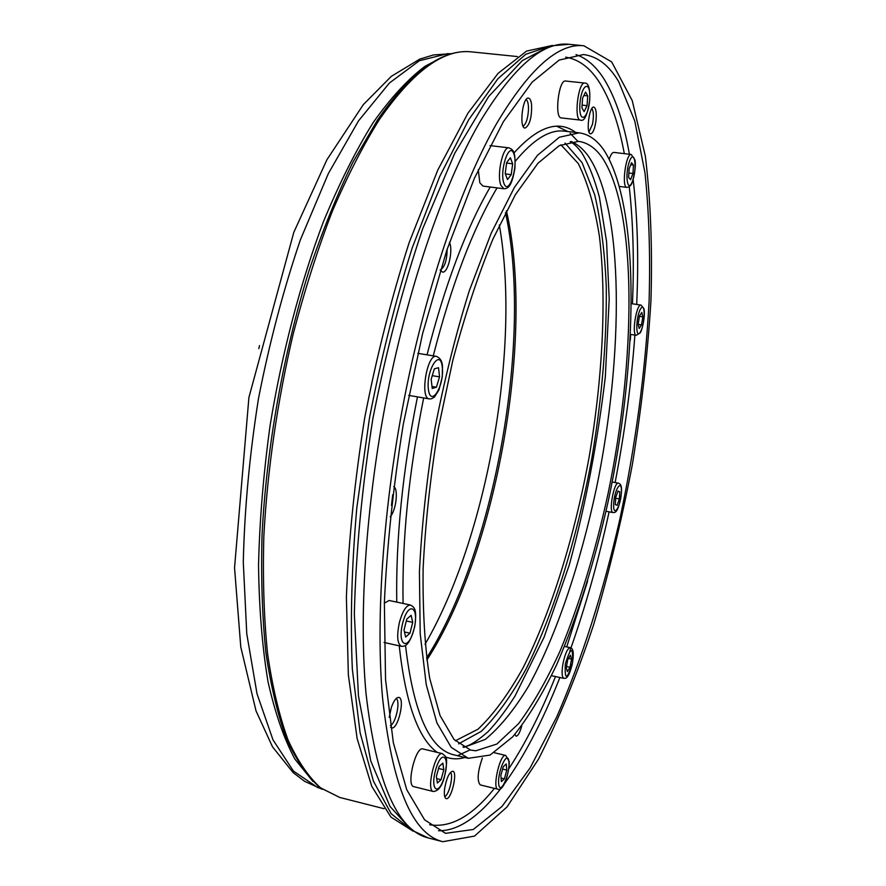 <?xml version="1.0" encoding="UTF-8"?>
<svg xmlns="http://www.w3.org/2000/svg" width="886" height="886" viewBox="0 0 886 886"><rect width="100%" height="100%" fill="white"/><g stroke="black" fill="none" stroke-linecap="round" stroke-linejoin="round"><path stroke-width="1.33" d="M551.236 45.718L525.786 54.279L497.91 78.732L468.727 119.688L439.622 176.668L412.256 247.803C395.366 301.295 381.102 358.11 369.451 418.236L356.814 507.756C351.687 566.276 350.203 620.1 352.34 669.218L360.104 732.722L373.438 781.208L391.213 813.747L412.167 830.536M552.399 45.441L526.616 51.067L498.098 73.35L467.974 113.131L437.773 170.079L409.266 242.321C391.656 297.065 376.838 355.43 364.788 417.417C354.81 479.758 348.674 539.663 346.393 597.131L348.342 674.767L357.147 738.625L371.766 786.336L390.892 817.058L413.164 831.201M391.457 505.374L392.719 494.72M440.187 270.008C444.628 267.428 446.954 260.473 447.164 249.143M523.083 126.189C526.184 123.951 527.99 118.259 528.499 109.111C528.499 103.95 527.713 100.76 526.151 99.52M589.013 132.014L592.468 124.261C593.841 116.609 593.642 111.37 591.859 108.535M444.706 796.547C448.947 795.55 453.82 775.15 450.498 772.337M390.372 725.523C395.798 723.685 400.693 700.804 396.164 698.522M514.866 734.416L516.073 736.177C518.022 736.011 519.916 732.589 521.743 725.922M444.539 789.271C443.997 794.808 444.55 797.921 446.19 798.618C451.184 800.49 458.029 771.806 452.757 771.197C449.147 772.271 446.411 778.307 444.539 789.271M390.637 727.262L391.634 727.871C397.925 730.064 405.4 698.201 398.8 697.415C396.286 697.293 393.805 700.627 391.357 707.427L389.22 717.394M390.205 516.748C396.108 510.48 398.634 489.05 393.738 486.602M440.331 270.285L442.457 272.057C447.928 273.597 453.422 250.295 449.479 242.343M531.589 104.781C531.102 100.639 530.061 98.412 528.488 98.102C522.541 96.685 518.941 128.182 525.044 128.082C529.64 125.502 531.821 117.738 531.589 104.781M595.968 120.917C596.732 112.788 596.023 108.192 593.853 107.106C589.124 105.91 585.724 133.996 590.597 133.841C592.967 133.288 594.761 128.979 595.968 120.917M604.053 150.332C596.976 139.955 588.669 134.118 579.123 132.845L559.365 137.23L537.481 155.316L514.356 187.5L491.165 233.251L469.237 290.94C455.67 334.465 444.141 380.758 434.661 429.799C426.709 479.104 421.636 526.528 419.421 572.079L420.197 633.778L426.255 684.723L436.909 722.887L451.251 747.396L468.306 758.305L490.069 755.071L512.784 736.764C528.001 718.025 542.642 693.959 556.707 664.578C577.318 616.833 594.417 562.71 608.006 502.196C638.075 363.216 640.733 207.39 604.053 150.332M618.716 81.7L634.764 121.005L644.997 172.936C649.073 212.551 650.435 255.489 649.084 301.761C645.152 373.349 635.384 445.968 619.779 519.606C603.255 591.77 581.847 659.583 556.663 717.073L530.116 767.918L501.952 806.515L473.268 829.495L445.514 833.338L424.571 819.794L406.74 789.714L393.329 742.701L385.543 679.551L384.369 602.624C387.016 545.621 393.318 486.159 403.285 424.239L422.556 333.789L446.81 250.206L474.353 178.363L503.359 121.736L532.109 82.188L559.188 60.071L583.509 54.544C597.363 56.327 609.103 65.376 618.716 81.7M411.569 363.925C385.2 482.006 374.822 608.804 382.508 697.437C392.21 786.148 412.322 834.235 442.834 841.7L474.486 836.107L507.047 806.902L538.577 759.025C558.612 719.631 576.908 675.043 593.443 625.272C608.782 573.663 621.728 520.171 632.294 464.818C641.386 409.188 647.611 354.511 650.944 300.775C652.517 248.346 650.656 200.192 645.373 156.313L632.205 100.517L611.661 61.898L583.874 45.773C558.379 42.86 529.296 68.776 496.625 123.531C464.973 179.227 433.553 265.922 411.569 363.925M475.793 750.796L470.665 750.099L454.042 739.478L440.076 715.589L429.71 678.399C424.837 647.278 422.633 610.731 423.109 568.746C425.269 524.446 430.208 478.318 437.95 430.375L452.835 360.292C464.829 315.338 478.174 274.97 492.871 239.198L515.43 194.621L537.946 163.257L559.265 145.625L578.525 141.361C587.651 142.591 595.613 148.117 602.425 157.941C637.643 211.665 636.059 359.295 608.173 493.07C595.558 551.302 579.566 603.864 560.185 650.789C546.928 679.861 533.073 704.148 518.609 723.64L496.88 744.03L475.793 750.796M312.968 781.474L294.85 759.047C283.985 738.769 275.025 712.909 267.971 681.467C262.234 647.024 259.089 608.272 258.535 565.235C259.598 520.315 263.463 473.711 270.108 425.402C281.992 352.872 300.487 282.556 323.335 221.932C339.205 183.579 355.84 150.421 373.239 122.456C390.748 97.837 407.959 79.142 424.881 66.372L441.217 57.712M499.327 225.022C520.99 347.035 487.3 537.171 425.036 644.321M580.463 120.086L561.281 117.916C554.204 118.137 558.656 79.352 565.545 81.025L584.815 83.074C578.137 81.412 573.585 120.341 580.463 120.086C584.395 121.858 587.496 115.058 589.755 99.708C590.12 88.378 588.47 82.83 584.815 83.074M587.739 95.898L587.03 105.644L584.129 111.625L581.914 107.859L582.623 98.025L585.546 92.044L587.739 95.898L583.863 95.478M582.113 105.113L587.03 105.644M609.269 159.115C610.775 154.618 612.292 152.381 613.832 152.403L631.264 154.474C625.893 152.99 621.319 187.599 626.889 187.389C629.68 186.924 631.496 185.108 632.338 181.951C635.063 171.917 635.938 164.574 634.963 159.912L631.264 154.474M632.969 173.512L630.566 179.67L628.639 177.388L629.115 168.861L631.53 162.692L633.446 165.04L632.969 173.512L628.883 173.014M630.732 164.718L633.446 165.04M503.979 188.773C507.711 188.53 511.587 187.555 514.91 168.262C515.718 150.443 512.861 149.734 509.062 147.873C502.783 146.057 496.437 175.483 500.989 185.495L503.979 188.773L482.936 186.071L479.835 182.804L478.263 169.691M507.512 179.548L505.208 173.556L506.648 162.603L510.38 157.763L512.651 163.821L511.222 174.653L507.512 179.548M505.352 173.922L511.222 174.653M506.593 163.068L512.651 163.821M259.509 345.595L258.812 348.608M438.526 367.701L439.545 376.871L436.41 387.215L432.224 388.467L431.172 379.263L434.339 368.842L438.526 367.701M432.268 375.664L439.545 376.871M436.41 387.215L431.991 386.462M566.265 667.756L567.793 659.527L570.429 655.219L571.536 659.095L570.019 667.258L567.394 671.61L566.265 667.756M566.508 666.493L570.019 667.258M568.469 658.431L571.536 659.095M619.768 491.808L619.347 498.94L617.121 505.319L615.305 504.588L615.726 497.423L617.963 491.021L619.768 491.808L617.808 491.453M615.681 498.264L619.347 498.94M433.332 791.497L413.762 786.635C406.054 785.738 415.656 746.101 422.855 748.936L442.38 753.632C435.403 750.852 425.845 790.655 433.332 791.497C438.393 791.165 442.147 786.092 444.595 776.28C448.549 755.315 446.09 757.297 442.38 753.632M443.797 769.757L441.073 779.658L437.363 783.025L436.377 776.413L439.135 766.434L442.845 763.145L443.797 769.757L438.57 768.483M436.698 778.584L441.073 779.658M384.358 603.156L389.12 600.486L410.428 605.016C406.353 605.138 402.709 610.842 399.475 622.138C396.607 635.738 397.249 643.801 401.413 646.315C405.301 646.47 409.598 645.695 414.748 626.468C417.217 608.472 414.205 607.198 410.428 605.016M404.027 630.035L406.785 619.104L411.137 615.305L412.71 622.36L409.985 633.191L405.644 637.067L404.027 630.035M404.47 631.984L409.985 633.191M406.309 620.975L412.71 622.36M497.921 789.227C500.025 790.079 502.24 788.152 504.577 783.434C508.021 776.778 509.948 761.506 509.029 761.174L505.696 755.437C500.136 753.144 491.94 788.673 497.921 789.227L480.245 784.907C476.889 780.776 477.598 771.817 482.361 758.006M506.238 763.987L506.792 770.1L504.389 778.883L501.41 781.618L500.834 775.505L503.259 766.667L506.238 763.987M502.595 769.092L506.792 770.1M504.389 778.883L501.077 778.074M641.508 324.885L639.194 328.507L638.153 324.077L639.47 316.014L641.796 312.426L642.815 316.867L641.508 324.885L638.23 324.387M639.404 316.368L642.815 316.867M471.817 51.909C442.668 48.619 411.17 71.412 377.336 120.274L353.016 161.961C337.245 194.278 322.582 230.515 309.037 270.673C283.221 353.492 266.309 448.792 262.034 535.487C260.938 577.871 262.223 616.977 265.911 652.794C270.861 686.185 277.75 714.913 286.577 738.979C296.323 760.177 307.409 776.357 319.846 787.532L339.715 797.444L320.588 787.853C308.516 776.967 297.674 760.996 288.039 739.943C279.311 715.966 272.489 687.259 267.583 653.802C263.939 617.896 262.699 578.669 263.84 536.119C267.472 469.536 277.24 402.244 293.122 334.243C304.54 290.508 317.52 249.741 332.051 211.942C347.201 176.469 362.983 145.681 379.374 119.566C413.12 71.013 443.941 48.464 471.817 51.909L517.391 56.56M560.916 144.795L578.281 163.545C587.739 182.627 594.805 206.981 599.468 236.595C606.777 299.136 602.613 378.211 589.124 457.165C574.66 535.941 551.413 611.639 523.05 667.856C508.486 694.07 493.491 714.515 478.052 729.178L455.304 740.818M458.571 743.852L481.308 731.327C496.714 716.176 511.654 695.355 526.14 668.875C554.359 612.204 577.484 536.451 591.937 457.663C602.048 397.548 606.821 340.379 606.257 286.167C604.739 251.79 600.885 221.312 594.683 194.71L582.08 162.659L565.024 143.078M426.797 660.114C496.714 552.753 535.188 335.639 506.415 210.79M624.331 153.655C618.893 124.461 610.842 101.104 600.176 83.594C590.63 68.144 579.123 59.329 565.656 57.147M429.632 824.755C450.73 828.111 472.327 815.984 494.432 788.374M508.597 769.059C525.431 743.52 541.069 712.676 555.5 676.539M566.708 646.902L587.628 581.039M630.278 340.313L630.71 334.421M632.449 303.82C634.265 261.104 633.169 221.733 629.138 185.717M575.645 132.446C558.49 119.521 537.824 126.477 513.659 153.311M490.235 187.012C466.091 228.566 445.027 284.506 427.041 354.843M417.483 396.873C402.643 470.588 395.743 538.998 396.762 602.115M399.221 645.828C405.555 703.019 418.203 738.525 437.175 752.369M445.713 757.054C451.882 759.258 458.272 759.402 464.895 757.486M579.123 132.845L564.504 131.15C549.807 129.256 533.372 139.323 515.209 161.363M497.057 187.887C472.747 228.876 451.483 284.86 433.265 355.851M423.674 397.936C408.789 471.95 401.923 540.449 403.075 603.455M405.511 645.44C413.463 712.831 429.621 749.312 453.986 754.872L468.306 758.305M629.414 154.253C624.01 123.342 615.792 98.667 604.773 80.238C596.655 66.926 587.064 58.387 576.022 54.6M438.504 830.714C479.614 831.788 525.165 765.648 559.897 677.502M569.809 651.166C585.303 607.541 598.404 561.093 609.103 511.831M615.117 482.538C624.685 432.9 631.286 383.738 634.885 335.063M636.691 304.441C638.751 259.077 637.566 217.447 633.158 179.559M568.956 44.3L550.472 45.917L522.297 60.625L488.596 96.607L454.706 153.322L422.666 228.809C402.82 287.441 386.218 350.701 372.884 418.602C362.053 486.946 355.873 552.078 354.334 613.998L358.453 695.975L370.758 760.963L389.984 806.393L411.392 830.005L428.326 837.957C397.094 830.304 376.328 782.183 366.029 693.605C357.8 605.138 367.845 478.717 394.259 361.067C416.276 263.419 447.995 177.078 480.101 121.615C513.249 67.103 542.874 41.332 568.956 44.3L583.874 45.773M469.968 749.944L457.962 755.481M556.818 126.255L567.904 131.549M570.13 133.265L577.827 141.273M463.788 747.419L485.273 739.4C500.014 727.317 514.5 709.487 528.732 685.897C556.607 634.863 580.385 563.773 596.511 487.843C623.844 355.208 624.475 209.539 588.459 156.268C583.331 149.103 577.561 144.185 571.149 141.505M318.074 787.798L293.454 771.086L273.01 739.91L257.029 693.827L246.773 633.833L243.285 562.145C244.492 509.572 249.553 455.05 258.479 398.578C269.499 342.472 283.487 289.534 300.409 239.752L328.318 173.623L358.564 120.795L389.408 83.018L419.311 60.757L448.183 53.525M589.655 99.819C588.26 119.987 578.458 124.527 579.931 103.928C581.404 83.24 591.228 79.474 589.655 99.819M632.416 181.409C627.443 194.488 624.564 173.778 629.669 160.853C634.719 147.951 637.399 168.783 632.416 181.409M504.034 183.679C499.106 171.264 509.173 140.708 513.825 153.743C518.543 166.169 508.83 196.116 504.034 183.679M442.302 367.147C444.484 385.953 430.585 408.313 428.359 389.142C426.077 369.816 440.353 347.722 442.302 367.147M436.366 356.36C427.063 353.68 419.632 398.423 429.3 398.899L431.46 398.8L434.472 397.05L438.98 389.873L442.28 376.871L442.468 366.372C442.236 361.311 440.198 357.966 436.366 356.36L417.827 353.337M565.323 663.858C570.905 646.448 573.275 646.149 572.445 662.972C566.929 680.382 564.548 680.669 565.323 663.858M562.987 663.525C561.569 672.219 561.857 677.17 563.861 678.377C564.603 677.602 567.826 681.821 572.29 664.068C575.224 646.315 570.595 648.618 570.252 647.666C567.561 648.242 565.135 653.525 562.987 663.525M621.352 492.871C620.543 507.589 612.813 518.565 613.688 503.558C614.53 488.518 622.304 477.897 621.352 492.871M618.428 483.136C614.009 481.541 608.361 512.485 613.068 512.573C613.666 511.942 618.173 516.35 621.429 492.638C622.005 483.047 619.292 484.055 618.428 483.136L612.182 482.006M444.517 776.169C438.935 796.835 429.799 790.932 435.624 769.923C441.416 749.002 450.232 755.725 444.517 776.169M402.687 623.102C408.501 600.154 419.731 606.832 413.983 629.193C408.446 651.764 396.862 646.127 402.687 623.102M508.918 761.916C510.126 774.419 499.87 796.547 498.674 783.8C497.423 771.019 507.877 748.925 508.918 761.916M640.224 332.272C635.362 340.08 635.86 315.981 640.766 308.561C645.617 301.074 645.041 324.874 640.224 332.272M641.021 305.083C636.392 303.61 631.43 335.351 636.292 335.273L639.958 333.07C642.029 331.453 645.661 314.884 643.945 308.682L641.021 305.083L631.496 303.676M339.715 797.444L384.114 808.719M426.543 658.088C495.174 550.505 532.962 337.201 505.474 212.607M428.326 837.957L442.834 841.7M570.196 141.671C573.63 143.344 577.45 147.01 581.681 152.68C588.492 163.711 594.406 178.518 599.39 197.091L606.567 241.601L609.203 299.125L605.326 376.827C597.507 442.557 585.491 505.286 569.266 564.991L544.048 637.311L514.976 696.119C505.563 710.86 496.603 722.699 488.108 731.626C476.757 741.56 468.373 746.665 462.946 746.942M322.249 789.293L304.695 781.374L293.188 772.658L272.5 746.82L256.01 710.86L240.782 647.024L234.546 567.826L248.911 397.46L293.798 232.353L326.934 159.701L363.282 104.67L391.291 76.362L419.754 59.129L433.487 54.943L452.613 53.559M626.889 187.389L619.613 186.481M509.062 147.873L490.024 145.592M429.3 398.899L408.723 395.377M570.252 647.666L564.526 646.437M563.861 678.377L551.524 675.664M613.068 512.573L606.013 511.255M401.413 646.315L384.081 642.483M505.696 755.437L494.288 752.723M636.292 335.273L630.588 334.41"/></g></svg>
